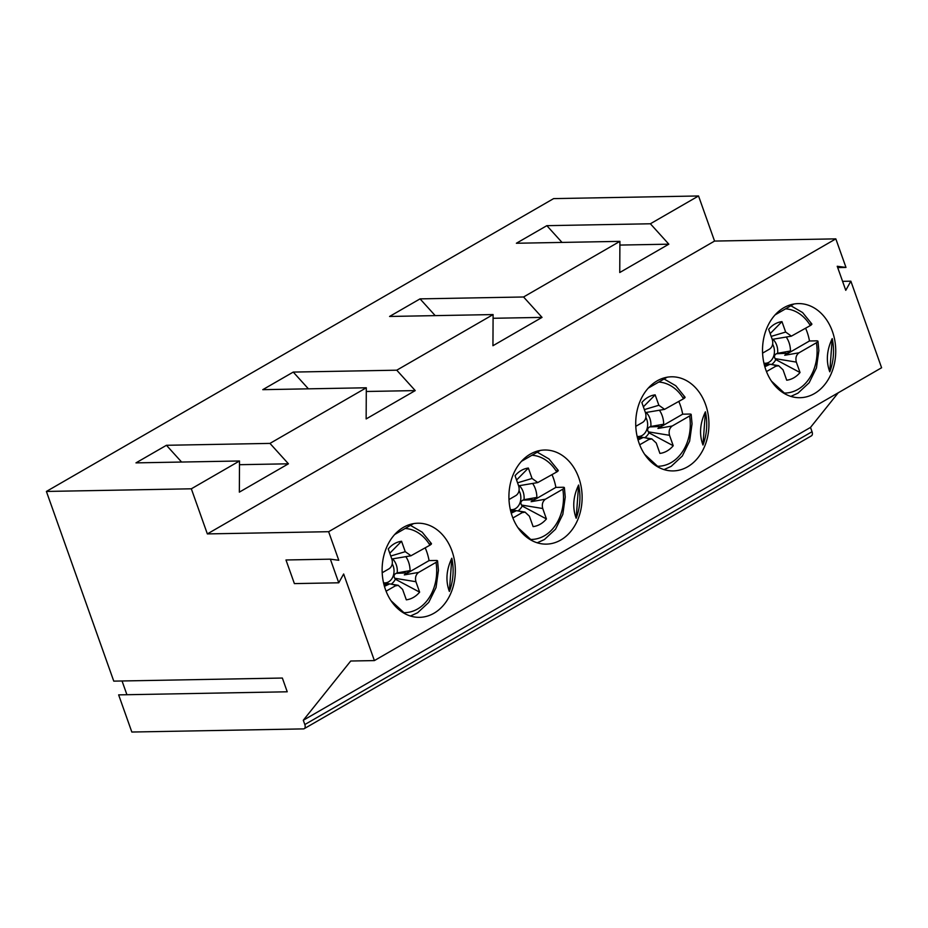 <?xml version="1.0" encoding="UTF-8"?>
<svg xmlns="http://www.w3.org/2000/svg" width="928" height="928" viewBox="0 0 928 928"><rect width="100%" height="100%" fill="white"/><g stroke="black" fill="none" stroke-linecap="round" stroke-linejoin="round"><path stroke-width="1.39" d="M521.455 461.32L540.328 450.416M578.608 485.031A47.061 36.61 -91 0 1 576.172 518.242C572.286 507.732 573.098 496.666 578.608 485.031L576.172 518.242M532.046 540.664L517.836 527.522M405.246 613.872L391.036 600.729M449.372 591.449C445.486 580.94 446.287 569.873 451.808 558.238L449.372 591.449A47.061 36.61 -91 0 0 451.808 558.238M394.655 534.528L413.528 523.624M239.482 464.696L288.434 463.803L269.967 443.398L366.305 387.776L366.142 418.934L415.234 390.595L396.766 370.191L493.104 314.569L492.942 345.726L542.033 317.388L523.566 296.983L619.904 241.361L619.753 272.519L668.833 244.18L650.377 223.776L698.54 195.97L553.61 198.615L46.4 491.446L113.761 681.129L282.356 678.043L287.239 691.789L118.645 694.875L131.834 732.03L303.386 728.898A4.71 2.714 -120 0 0 304.222 728.677A4.71 2.714 -120 0 0 304.825 724.548L303.294 720.256L810.504 427.425L838.239 392.788M181.61 462.051L166.448 445.289L269.967 443.398M166.448 445.289L135.975 462.875L239.505 460.984L239.343 492.142L288.434 463.803M304.222 728.677L811.42 435.847A4.71 2.714 -120 0 0 812.035 431.717L810.504 427.425M303.294 720.256L350.726 661.014L374.39 660.585L881.6 367.755L850.86 281.184L845.768 290.325L837.23 266.266L845.976 267.438L835.826 238.867L714.56 241.071L698.54 195.97M385.445 589.489A47.061 36.61 89 0 0 419.584 617.34A47.061 36.61 89 0 0 455.323 569.606A47.061 36.61 89 0 0 417.867 523.218A47.061 36.61 89 0 0 385.445 589.489M366.282 391.488L415.234 390.595M308.409 388.832L293.248 372.082L396.766 370.191M293.248 372.082L262.775 389.667L366.305 387.776M330.356 559.166L338.755 582.796L294.385 583.608L285.986 559.978L330.356 559.166L338.778 560.28L328.628 531.698L207.35 533.913L191.33 488.801L239.505 460.984M207.35 533.913L714.56 241.071M328.628 531.698L835.826 238.867M639.044 443.074A47.061 36.61 89 0 0 673.183 470.914A47.061 36.61 89 0 0 708.934 423.191A47.061 36.61 89 0 0 671.466 376.803A47.061 36.61 89 0 0 639.044 443.074M765.844 369.866A47.061 36.61 89 0 0 799.982 397.706A47.061 36.61 89 0 0 835.734 349.984A47.061 36.61 89 0 0 798.266 303.595A47.061 36.61 89 0 0 765.844 369.866M512.244 516.281A47.061 36.61 89 0 0 546.383 544.121A47.061 36.61 89 0 0 582.123 496.399A47.061 36.61 89 0 0 544.666 450.01A47.061 36.61 89 0 0 512.244 516.281M338.755 582.796L343.65 573.991L374.39 660.585M435.209 315.624L420.048 298.874L389.574 316.46L493.104 314.569M420.048 298.874L523.566 296.983M562.02 242.417L546.847 225.666L516.386 243.252L619.904 241.361M546.847 225.666L650.377 223.776M191.33 488.801L46.4 491.446M122.044 680.978L126.927 694.724M775.066 314.905L793.939 304.001M832.207 338.616A47.061 36.61 -91 0 1 829.771 371.815C825.885 361.317 826.697 350.239 832.207 338.616L829.771 371.815M785.656 394.249L771.435 381.106M658.857 467.457L644.635 454.314M702.972 445.034C699.086 434.524 699.898 423.458 705.408 411.823L702.972 445.034A47.061 36.61 -91 0 0 705.408 411.823M648.254 388.113L667.139 377.209M493.081 318.281L542.033 317.388M619.892 245.073L668.833 244.18M837.694 267.589L845.976 267.438M842.578 281.335L850.86 281.184M678.82 401.488A46.829 36.424 -91 0 1 682.672 414.178L690.072 414.05C691.662 414.143 691.511 414.781 689.62 415.964L672.232 425.998C669.424 428.133 668.52 431.242 669.529 435.313L673.229 445.73A29.418 22.875 89 0 1 659.912 453.409L656.224 443.004L651.885 438.956L648.95 439.443L639.682 444.79M635.784 426.335L642.849 422.263C645.656 420.117 646.561 417.02 645.54 412.948L641.851 402.532A29.418 22.875 89 0 1 643 401.244A29.418 22.875 89 0 1 655.156 394.852L658.857 405.258L664.587 409.341L683.518 398.773C685.409 397.59 685.56 396.952 683.971 396.859M655.156 394.852L643.371 406.835M644.357 409.608L658.857 405.258M664.587 409.376L652.952 411.324M659.414 410.234A21.205 16.495 -91 0 1 663.682 424.2L650.83 426.486A14.941 11.623 89 0 0 646.132 412.461M663.682 424.2L657.917 428.469L672.232 425.998M650.83 426.486A128.064 36.981 -17.7 0 0 649.728 426.915L659.68 426.509M669.529 435.313L648.301 431.833C647.141 429.687 647.616 428.04 649.728 426.915M648.301 431.833A128.064 79.054 -121.2 0 0 648.985 432.819L673.229 445.73M644.774 437.714A14.941 11.623 89 0 0 648.985 432.819M637.304 437.158L642.547 437.343L637.142 436.45M638.035 439.953L643.255 437.459C647.721 438.225 649.623 438.886 648.95 439.443M640.239 437.738L637.814 439.141M690.072 414.05L691.174 414.433L692.044 423.841L689.632 441.136L682.335 455.984L671.222 466.332L664.042 469.603M682.672 414.178L657.917 428.469M637.118 436.369A12.006 9.338 89 0 0 646.352 430.673A12.006 9.338 89 0 0 645.842 417.472M805.632 328.28A46.829 36.424 -91 0 1 809.483 340.97L816.872 340.843C818.461 340.936 818.322 341.574 816.42 342.757L799.031 352.791C796.224 354.925 795.319 358.034 796.328 362.106L800.029 372.522A29.418 22.875 89 0 1 786.712 380.202L783.023 369.796L778.685 365.748L775.75 366.235L766.493 371.583M762.584 353.127L769.648 349.056C772.456 346.91 773.36 343.812 772.351 339.741L768.651 329.324A29.418 22.875 89 0 1 769.799 328.036A29.418 22.875 89 0 1 781.956 321.633L785.656 332.05L791.387 336.133L810.318 325.566C812.22 324.382 812.36 323.744 810.77 323.652M781.956 321.633L770.17 333.628M771.156 336.4L785.656 332.05M791.387 336.168L779.764 338.117M786.213 337.026A21.205 16.495 -91 0 1 790.482 350.993L777.629 353.278A14.941 11.623 89 0 0 772.943 339.254M790.482 350.993L784.728 355.262L799.031 352.791M777.629 353.278A128.064 36.981 -17.7 0 0 776.527 353.707L786.48 353.301M796.328 362.106L775.1 358.626C773.94 356.48 774.416 354.832 776.527 353.707M775.1 358.626A128.064 79.054 -121.2 0 0 775.796 359.612L800.029 372.522M771.574 364.495A14.941 11.623 89 0 0 775.796 359.612M764.104 363.95L769.358 364.136L763.941 363.242M764.846 366.746L770.066 364.252C774.52 365.017 776.423 365.678 775.75 366.235M767.038 364.53L764.614 365.934M816.872 340.843L817.974 341.226L818.856 350.633L816.443 367.929L809.135 382.777L798.022 393.124L790.842 396.395M809.483 340.97L784.728 355.262M763.93 363.161A12.006 9.338 89 0 0 773.152 357.466A12.006 9.338 89 0 0 772.641 344.265M425.221 547.903A46.829 36.424 -91 0 1 429.072 560.593L436.462 560.466C438.062 560.558 437.912 561.196 436.021 562.38L418.632 572.414C415.814 574.56 414.92 577.657 415.93 581.728L419.63 592.145A29.418 22.875 89 0 1 406.313 599.824L402.613 589.419L398.274 585.371L395.34 585.858L386.083 591.206M382.185 572.75L389.238 568.678C392.057 566.532 392.95 563.435 391.941 559.364L388.24 548.947A29.418 22.875 89 0 1 389.4 547.659A29.418 22.875 89 0 1 401.557 541.268L405.258 551.673L410.976 555.756L429.919 545.188C431.81 544.005 431.961 543.367 430.36 543.274M401.557 541.268L389.772 553.25M390.758 556.023L405.258 551.673M410.988 555.791L399.353 557.74M405.814 556.649A21.205 16.495 -91 0 1 410.072 570.616L397.219 572.901A14.941 11.623 89 0 0 392.532 558.876M410.072 570.616L404.318 574.896L418.632 572.414M397.219 572.901A128.064 36.981 -17.7 0 0 396.128 573.33L406.07 572.924M415.93 581.728L394.702 578.248C393.542 576.102 394.017 574.467 396.128 573.33M394.702 578.248A128.064 79.054 -121.2 0 0 395.386 579.234L419.63 592.145M391.164 584.13A14.941 11.623 89 0 0 395.386 579.234M383.705 583.573L388.948 583.758L383.542 582.865M384.436 586.368L389.656 583.874C394.122 584.64 396.012 585.301 395.34 585.858M386.64 584.153L384.204 585.556M436.462 560.466L437.564 560.86L438.445 570.256L436.032 587.552L428.736 602.4L417.623 612.747L410.431 616.018M429.072 560.593L404.318 574.896M383.519 582.784A12.006 9.338 89 0 0 392.753 577.088A12.006 9.338 89 0 0 392.231 563.888M552.021 474.695A46.829 36.424 -91 0 1 555.872 487.386L563.273 487.258C564.862 487.351 564.711 487.989 562.82 489.172L545.432 499.206C542.613 501.34 541.72 504.449 542.729 508.521L546.43 518.938A29.418 22.875 89 0 1 533.113 526.617L529.412 516.212L525.086 512.163L522.151 512.65L512.882 517.998M508.985 499.542L516.049 495.471C518.856 493.325 519.75 490.228 518.74 486.156L515.052 475.739A29.418 22.875 89 0 1 516.2 474.452A29.418 22.875 89 0 1 528.357 468.06L532.057 478.465L537.788 482.548L556.719 471.981C558.61 470.798 558.76 470.16 557.171 470.067M528.357 468.06L516.571 480.043M517.557 482.815L532.057 478.465M537.788 482.583L526.153 484.532M532.614 483.442A21.205 16.495 -91 0 1 536.871 497.408L524.03 499.693A14.941 11.623 89 0 0 519.332 485.669M536.871 497.408L531.118 501.688L545.432 499.206M524.03 499.693A128.064 36.981 -17.7 0 0 522.928 500.122L532.869 499.716M542.729 508.521L521.501 505.041C520.341 502.895 520.817 501.248 522.928 500.122M521.501 505.041A128.064 79.054 -121.2 0 0 522.186 506.027L546.43 518.938M517.963 510.922A14.941 11.623 89 0 0 522.186 506.027M510.504 510.365L515.748 510.551L510.342 509.658M511.235 513.161L516.455 510.667C520.921 511.432 522.824 512.094 522.151 512.65M513.439 510.945L511.003 512.349M563.273 487.258L564.375 487.641L565.245 497.048L562.832 514.344L555.536 529.192L544.423 539.539L537.231 542.81M555.872 487.386L531.118 501.688M510.319 509.576A12.006 9.338 89 0 0 519.552 503.881A12.006 9.338 89 0 0 519.03 490.68M304.825 724.548L812.035 431.717M657.546 466.25A42.12 32.758 89 0 0 689.62 415.964M683.518 398.773A42.12 32.758 89 0 0 658.752 382.058M784.346 393.043A42.12 32.758 89 0 0 816.42 342.757M810.318 325.566A42.12 32.758 89 0 0 785.552 308.85M403.947 612.666A42.12 32.758 89 0 0 436.021 562.38M429.919 545.188A42.12 32.758 89 0 0 405.142 528.473M530.746 539.458A42.12 32.758 89 0 0 562.82 489.172M556.719 471.981A42.12 32.758 89 0 0 531.953 455.265M653.01 411.313L645.412 412.589M643.255 437.459L651.897 438.886M685.038 397.161L675.781 385.746L664.088 378.972M779.81 338.105L772.224 339.381M770.066 364.252L778.696 365.678M811.838 323.953L802.581 312.539L790.888 305.764M399.4 557.728L391.813 559.004M389.656 583.874L398.298 585.301M431.427 543.576L422.17 532.162L410.478 525.387M526.211 484.52L518.613 485.796M516.455 510.667L525.097 512.094M558.238 470.368L548.982 458.954L537.277 452.18"/></g></svg>
